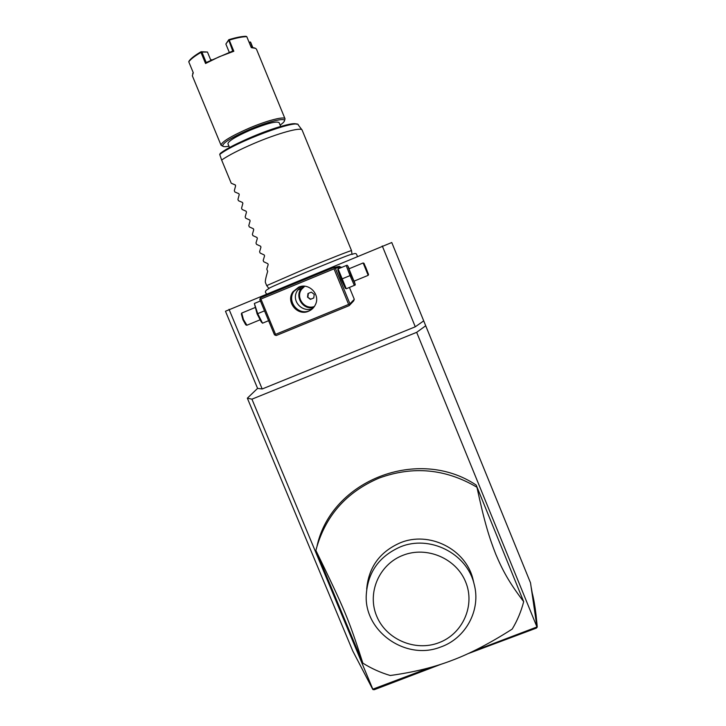 <?xml version="1.0" encoding="UTF-8"?>
<svg xmlns="http://www.w3.org/2000/svg" width="726" height="726" viewBox="0 0 726 726"><rect width="100%" height="100%" fill="white"/><g stroke="black" fill="none" stroke-linecap="round" stroke-linejoin="round"><path stroke-width="1.09" d="M225.468 311.245L391.768 242.52L530.515 582.851L423.721 320.874L415.281 326.8L262.186 388.982L257.585 388.383L225.468 311.245M430.763 667.339L372.692 689.219L352.782 651.022L247.348 398.184L257.585 388.383M247.348 398.184L251.931 399.173L416.67 332.336L425.69 325.783M391.768 242.52L423.721 320.874M416.67 332.336L536.968 626.974L530.515 582.851M536.968 626.974L473.08 651.249M372.883 689.337L251.931 399.173M476.202 485.077L523.682 601.663L476.202 485.077C418.403 446.345 331.773 480.113 317.126 545.662M372.946 689.582L374.271 689.7L441.462 664.099M467.589 653.836L536.405 628.09L537.167 627.173M532.222 593.033C533.719 598.75 534.989 606.038 536.051 614.895L537.24 626.674M452.035 660.361C469.867 653.718 489.923 643.3 512.211 629.088C517.366 620.503 521.186 611.365 523.682 601.663C508.754 582.052 502.601 570.273 495.849 554.41C489.369 537.921 484.623 523.056 476.946 487.237C445.573 468.751 412.94 465.711 379.036 478.107C345.975 492.282 324.921 516.386 315.874 550.417C345.485 611.401 348.471 618.616 362.864 663.156C371.413 668.519 380.542 672.639 390.261 675.498C413.62 672.303 434.212 667.258 452.035 660.361M362.864 663.156L315.874 550.417M366.694 589.031C368.626 567.251 379.789 551.851 400.171 542.848C429.03 530.697 465.802 549.038 472.971 579.221L474.051 583.84C481.392 609.677 465.829 638.599 440.237 647.175C406.143 660.551 364.933 632.092 366.203 596.064C367.347 572.941 378.682 556.57 400.207 546.941C429.483 534.635 466.782 553.239 474.051 583.84M402.93 555.308C379.054 564.42 366.848 592.97 376.694 616.156C386.187 639.488 415.308 651.903 439.012 642.673C462.861 633.789 475.439 605.303 465.62 581.88C456.164 558.321 426.67 545.843 402.93 555.308M415.281 326.8L382.284 245.969M262.186 388.982L229.026 309.312M349.95 303.831L354.288 299.321L353.616 300.945L349.206 305.619L349.95 303.831L335.358 268.311L334.432 267.939L334.014 268.847L260.915 299.048L260.108 298.649L260.552 297.733L333.57 267.558L339.423 266.378L341.265 267.585M354.288 299.321L349.424 287.46M333.57 267.558L334.432 267.939M335.358 268.311L341.048 267.059M345.159 288.095L346.257 288.767L338.098 268.892L337.772 269.918L341.093 279.283L345.313 288.258M260.915 299.048L275.553 334.359L275.263 335.203L276.216 335.53L349.206 305.619M275.263 335.203L274.446 334.777L259.817 299.511L260.108 298.649M275.553 334.359L348.625 304.412L349.551 304.757M348.625 304.412L334.014 268.847M298.667 287.16C308.831 282.396 320.502 294.393 315.511 304.457C314.068 307.597 311.772 309.848 308.595 311.209C297.324 316.491 285.391 301.544 293.032 291.68L298.667 287.16M299.911 286.716L293.858 291.389C286.643 301.481 298.25 315.583 309.222 310.81L310.955 309.938M312.597 308.604C301.88 313.106 290.082 299.974 297.905 289.955L301.989 286.28M313.696 307.425C303.504 310.419 294.529 297.261 301.036 288.839L303.595 286.18M304.738 286.235L301.608 289.275C295.291 297.524 304.657 310.174 314.376 306.508M307.515 297.134L310.401 299.366L313.759 297.978L314.231 294.366L311.345 292.142L307.987 293.522L307.515 297.134L310.782 299.166L313.759 297.941M308.378 293.368L307.906 296.952M257.703 313.65L262.54 323.188L261.233 321.881L257.104 313.895L254.354 303.468L257.703 313.65L264.518 310.837M254.354 303.468L260.425 300.963M262.54 323.188L268.602 320.692M246.922 325.23L243.437 319.522L241.704 313.078L241.359 313.941L242.92 319.73L245.76 324.84L246.595 325.194M254.871 307.642L241.704 313.078M353.952 281.18L368.182 275.335L363.136 262.966L348.934 268.829L353.989 281.162M346.257 288.767L355.232 285L354.27 281.053M341.882 278.965L350.041 275.599L354.37 285.427M338.098 268.892L346.211 265.535L350.041 275.599M349.206 268.711L347.808 265.934L347.128 265.235L346.211 265.535M347.808 265.934L351.048 275.181L355.223 284.184M368.545 274.464L364.016 263.338L368.545 274.464L368.182 275.335M367.066 271.152L365.487 266.66L368.028 273.203M221.639 160.038L219.724 154.493C234.779 142.269 297.823 118.728 298.286 124.999L302.107 130.027C301.108 126.878 277.804 133.248 253.864 143.512C239.362 149.756 228.617 155.255 221.639 160.038L231.24 183.242L235.215 184.894L235.605 185.829L234.326 190.684L234.861 191.991L238.845 193.679L239.235 194.604L237.937 199.432L238.482 200.739L242.475 202.445L242.865 203.38L241.558 208.162L242.094 209.469L246.105 211.212L246.486 212.146L245.17 216.892L245.706 218.199L249.726 219.978L250.107 220.904L248.773 225.614L249.317 226.92L253.347 228.726L253.728 229.652L252.385 234.335L252.92 235.632L256.968 237.475L257.349 238.4L255.988 243.038L256.523 244.344L260.58 246.214L260.961 247.139L259.581 251.74L260.126 253.047L264.191 254.944L264.573 255.87L263.184 260.443L263.72 261.741L267.803 263.674L268.184 264.6L266.778 269.128L267.676 271.297C265.789 277.65 265.035 281.398 265.417 282.541L266.687 285.627L305.464 268.729C329.577 258.737 351.883 249.998 351.529 250.642L351.983 254.136M302.107 130.027L351.538 250.651M219.724 154.493L220.277 153.377C228.699 146.997 251.84 136.098 271.052 129.527C291.28 122.449 299.021 123.484 298.132 124.799M229.525 147.605L227.919 143.712C228.309 141.089 235.669 136.606 250.007 130.263C266.732 123.474 276.434 120.924 279.102 122.612L280.69 126.469M280.118 125.09C282.768 123.257 284.211 121.85 284.447 120.861C285.763 117.249 267.912 121.578 249.245 129.618C230.605 137.931 221.811 143.467 222.864 146.244C223.699 146.806 225.732 146.806 228.953 146.216M284.447 120.861L285.046 118.837C284.556 116.006 266.769 120.58 248.637 128.384C230.705 136.334 221.503 141.942 221.049 145.218L222.864 146.244M233.836 51.265L219.143 56.791L205.558 63.507L206.211 62.518L232.737 51.038L228.699 40.012L229.253 40.13L233.836 51.265L232.737 51.038M285.046 118.837L256.523 49.304L255.625 48.352L251.287 47.644L246.776 36.645C242.475 36.69 236.631 37.852 229.253 40.13M252.766 47.408L250.67 42.289L249.009 42.09M205.558 63.507L200.975 52.399C194.804 56.002 190.729 59.133 188.76 61.801L193.279 72.736L192.326 75.767L221.049 145.218M252.339 47.353L250.325 41.945M254.717 47.98L251.142 47.29M246.776 36.645L245.969 36.3C241.749 36.345 236.023 37.48 228.79 39.703L228.699 40.012M228.79 39.703L225.868 44.041L229.234 52.218M225.868 44.041L228.427 40.574M193.198 72.527L192.653 73.707M210.767 60.095L207.445 52.036L201.093 51.718C195.049 55.258 191.056 58.325 189.123 60.948L188.76 61.801M200.975 52.399L201.91 52.081L206.211 62.518M201.91 52.081L207.445 52.036M210.703 59.94L211.511 59.713M249.218 42.58L250.243 42.253M231.24 183.242L235.433 185.048M296.498 124.246C292.623 119.817 234.68 141.86 220.477 153.277M531.287 587.715L536.051 614.895M293.858 291.389L293.032 291.68M301.036 288.839L297.905 289.955M259.944 319.867L246.795 325.275M363.145 262.984L364.016 263.338M364.488 264.545L367.057 271.143M357.383 256.26C356.366 254.327 357.029 252.412 352.01 254.39M266.696 285.617L268.865 288.449C268.611 287.995 286.216 280.572 306.762 272.023C328.796 262.966 350.722 254.036 352.046 254.182M266.578 293.794C264.5 292.07 265.308 290.346 268.992 288.612"/></g></svg>
